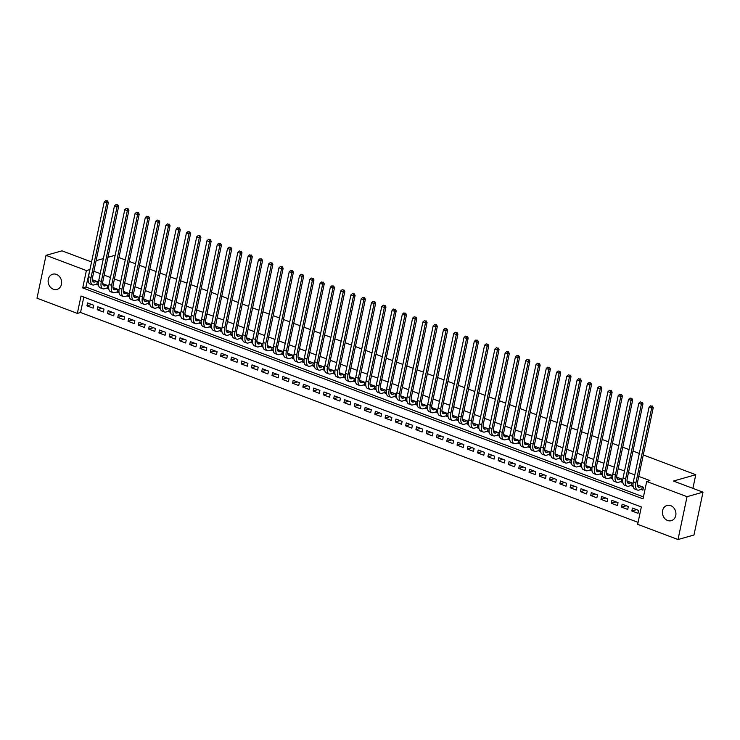 <?xml version="1.0" encoding="UTF-8"?>
<svg xmlns="http://www.w3.org/2000/svg" width="740" height="740" viewBox="0 0 740 740"><rect width="100%" height="100%" fill="white"/><g stroke="black" fill="none" stroke-linecap="round" stroke-linejoin="round"><path stroke-width="1.11" d="M56.444 274.392A7.899 6.66 74.2 0 1 61.633 282.153A7.899 6.66 74.2 0 1 57.035 289.405A7.899 6.66 74.2 0 1 53.317 289.22A7.899 6.66 74.2 0 1 48.128 281.459A7.899 6.66 74.2 0 1 52.725 274.207A7.899 6.66 74.2 0 1 56.444 274.392M670.727 505.661A7.899 6.66 74.2 0 1 675.925 513.421A7.899 6.66 74.2 0 1 671.319 520.673A7.899 6.66 74.2 0 1 667.61 520.488A7.899 6.66 74.2 0 1 662.411 512.727A7.899 6.66 74.2 0 1 667.018 505.476A7.899 6.66 74.2 0 1 670.727 505.661M643.282 454.952L695.776 474.71L673.446 481.037L703 492.165L693.972 535.011L678.016 539.534L637.667 524.336L641.33 506.965L81.011 296.019L77.349 313.39L37 298.202L46.028 255.346L86.386 270.544L82.723 287.916L643.032 498.862L646.695 481.49L687.044 496.679L678.016 539.534M83.796 297.064L80.54 312.483L638.074 522.385M80.54 312.483L77.349 313.39M98.494 282.06L92.426 279.776M108.771 285.927L102.712 283.651M119.057 289.803L112.989 287.518M129.333 293.669L123.275 291.394M139.62 297.536L133.552 295.26M149.896 301.411L143.838 299.136M160.173 305.278L154.114 303.002M170.459 309.154L164.4 306.869M180.736 313.02L174.677 310.745M191.022 316.896L184.954 314.611M201.299 320.762L195.24 318.487M211.585 324.638L205.517 322.353M221.861 328.505L215.803 326.229M232.147 332.371L226.079 330.096M242.424 336.247L236.365 333.971M252.71 340.113L246.642 337.838M262.987 343.989L256.928 341.704M273.273 347.856L267.205 345.58M283.55 351.731L277.491 349.447M293.826 355.598L287.768 353.322M304.112 359.474L298.044 357.189M314.389 363.34L308.33 361.065M324.675 367.207L318.607 364.931M334.952 371.082L328.893 368.807M345.238 374.949L339.17 372.673M355.514 378.825L349.456 376.54M365.8 382.691L359.733 380.416M376.077 386.567L370.019 384.282M386.363 390.433L380.295 388.158M396.64 394.309L390.581 392.024M406.917 398.175L400.858 395.9M417.203 402.042L411.144 399.767M427.48 405.918L421.421 403.642M437.766 409.784L431.697 407.509M448.042 413.66L441.983 411.375M458.328 417.526L452.26 415.251M468.605 421.402L462.546 419.118M478.891 425.269L472.823 422.993M489.168 429.144L483.109 426.86M499.454 433.011L493.386 430.736M509.73 436.878L503.672 434.602M520.007 440.753L513.949 438.478M530.293 444.62L524.235 442.344M540.57 448.496L534.511 446.211M550.856 452.362L544.788 450.087M561.133 456.238L555.074 453.953M571.419 460.104L565.351 457.829M581.696 463.98L575.637 461.695M591.982 467.846L585.913 465.571M602.258 471.713L596.199 469.438M612.544 475.589L606.476 473.313M622.821 479.455L616.762 477.18M633.098 483.331L627.039 481.046M636.567 509.629L631.831 510.979L638 513.301L638.611 510.406L632.441 508.084L631.831 510.979M626.29 505.762L621.554 507.104L627.714 509.425L628.325 506.53L622.155 504.208L621.554 507.104M616.004 501.896L611.268 503.237L617.438 505.559L618.048 502.663L611.878 500.342L611.268 503.237M605.727 498.02L600.991 499.361L607.152 501.683L607.762 498.788L601.601 496.466L600.991 499.361M595.441 494.154L590.705 495.495L596.875 497.816L597.485 494.921L591.316 492.599L590.705 495.495M585.164 490.278L580.428 491.619L586.598 493.941L587.209 491.046L581.039 488.724L580.428 491.619M574.878 486.411L570.142 487.752L576.312 490.074L576.923 487.179L570.753 484.857L570.142 487.752M564.601 482.536L559.865 483.877L566.035 486.199L566.646 483.303L560.476 480.982L559.865 483.877M554.316 478.669L549.58 480.01L555.749 482.332L556.36 479.437L550.19 477.115L549.58 480.01M544.039 474.793L539.303 476.144L545.473 478.466L546.083 475.57L539.913 473.249L539.303 476.144M533.762 470.927L529.017 472.268L535.187 474.59L535.797 471.695L529.627 469.373L529.017 472.268M523.476 467.06L518.74 468.401L524.91 470.723L525.52 467.828L519.351 465.506L518.74 468.401M513.199 463.185L508.454 464.526L514.624 466.848L515.234 463.952L509.065 461.631L508.454 464.526M502.913 459.318L498.177 460.659L504.347 462.981L504.957 460.086L498.788 457.764L498.177 460.659M492.637 455.442L487.901 456.784L494.061 459.105L494.671 456.21L488.511 453.888L487.901 456.784M482.351 451.576L477.615 452.917L483.784 455.239L484.395 452.344L478.225 450.022L477.615 452.917M472.074 447.7L467.338 449.041L473.507 451.363L474.118 448.468L467.948 446.146L467.338 449.041M461.788 443.834L457.052 445.175L463.221 447.496L463.832 444.601L457.662 442.279L457.052 445.175M451.511 439.958L446.775 441.308L452.945 443.63L453.555 440.735L447.386 438.413L446.775 441.308M441.225 436.091L436.489 437.433L442.659 439.754L443.269 436.859L437.1 434.537L436.489 437.433M430.948 432.225L426.212 433.566L432.382 435.888L432.993 432.993L426.823 430.671L426.212 433.566M420.671 428.349L415.926 429.69L422.096 432.012L422.707 429.117L416.537 426.795L415.926 429.69M410.386 424.483L405.65 425.824L411.819 428.146L412.43 425.25L406.26 422.929L405.65 425.824M400.109 420.607L395.364 421.948L401.533 424.27L402.144 421.375L395.974 419.053L395.364 421.948M389.823 416.74L385.087 418.082L391.257 420.403L391.867 417.508L385.697 415.186L385.087 418.082M379.546 412.865L374.81 414.206L380.971 416.528L381.581 413.632L375.421 411.311L374.81 414.206M369.26 408.998L364.524 410.339L370.694 412.661L371.304 409.766L365.135 407.444L364.524 410.339M358.983 405.122L354.247 406.473L360.417 408.795L361.018 405.899L354.858 403.578L354.247 406.473M348.697 401.256L343.961 402.597L350.131 404.919L350.742 402.024L344.572 399.702L343.961 402.597M338.421 397.389L333.685 398.731L339.854 401.052L340.465 398.157L334.295 395.835L333.685 398.731M328.135 393.514L323.399 394.855L329.568 397.177L330.179 394.281L324.009 391.96L323.399 394.855M317.858 389.647L313.122 390.988L319.292 393.31L319.902 390.415L313.732 388.093L313.122 390.988M307.581 385.771L302.836 387.113L309.006 389.434L309.616 386.539L303.446 384.217L302.836 387.113M297.295 381.905L292.559 383.246L298.729 385.568L299.339 382.673L293.17 380.351L292.559 383.246M287.018 378.029L282.273 379.37L288.443 381.692L289.053 378.797L282.884 376.475L282.273 379.37M276.732 374.163L271.996 375.504L278.166 377.825L278.776 374.93L272.607 372.608L271.996 375.504M266.456 370.287L261.719 371.637L267.88 373.959L268.49 371.064L262.33 368.742L261.719 371.637M256.17 366.42L251.434 367.762L257.603 370.083L258.214 367.188L252.044 364.866L251.434 367.762M245.893 362.554L241.157 363.895L247.327 366.217L247.928 363.322L241.767 361L241.157 363.895M235.607 358.678L230.871 360.019L237.041 362.341L237.651 359.446L231.481 357.124L230.871 360.019M225.33 354.812L220.594 356.153L226.764 358.475L227.374 355.579L221.204 353.257L220.594 356.153M215.044 350.936L210.308 352.277L216.478 354.599L217.088 351.704L210.919 349.382L210.308 352.277M204.767 347.069L200.031 348.411L206.201 350.732L206.812 347.837L200.642 345.515L200.031 348.411M194.481 343.193L189.745 344.535L195.915 346.857L196.526 343.961L190.356 341.639L189.745 344.535M184.204 339.327L179.469 340.668L185.638 342.99L186.249 340.095L180.079 337.773L179.469 340.668M173.928 335.451L169.183 336.802L175.352 339.124L175.963 336.228L169.793 333.907L169.183 336.802M163.642 331.585L158.906 332.926L165.076 335.248L165.686 332.353L159.516 330.031L158.906 332.926M153.365 327.718L148.629 329.06L154.79 331.381L155.4 328.486L149.24 326.164L148.629 329.06M143.079 323.843L138.343 325.184L144.513 327.506L145.123 324.61L138.954 322.289L138.343 325.184M132.802 319.976L128.066 321.317L134.236 323.639L134.837 320.744L128.677 318.422L128.066 321.317M122.516 316.1L117.78 317.442L123.95 319.763L124.561 316.868L118.391 314.546L117.78 317.442M112.24 312.234L107.504 313.575L113.673 315.897L114.284 313.002L108.114 310.68L107.504 313.575M101.954 308.358L97.218 309.699L103.387 312.021L103.998 309.126L97.828 306.804L97.218 309.699M93.721 305.259L87.551 302.938L86.941 305.833L93.111 308.154L93.721 305.259M646.695 481.49L649.887 480.584L638.759 476.394M634.8 474.904L628.482 472.527M624.523 471.038L618.205 468.661M614.237 467.162L607.919 464.785M603.96 463.296L597.643 460.918M593.684 459.429L587.357 457.043M583.398 455.553L577.08 453.176M573.121 451.687L566.794 449.3M562.835 447.811L556.517 445.434M552.558 443.945L546.231 441.558M542.272 440.069L535.954 437.692M531.995 436.202L525.668 433.825M521.709 432.327L515.391 429.949M511.433 428.46L505.115 426.083M501.147 424.594L494.829 422.207M490.87 420.718L484.552 418.341M480.593 416.851L474.266 414.465M470.307 412.976L463.989 410.598M460.03 409.109L453.703 406.723M449.744 405.233L443.427 402.856M439.468 401.367L433.141 398.99M429.182 397.491L422.864 395.114M418.905 393.625L412.578 391.247M408.619 389.758L402.301 387.371M398.342 385.882L392.024 383.505M388.056 382.016L381.738 379.629M377.779 378.14L371.462 375.763M367.493 374.274L361.175 371.887M357.216 370.398L350.899 368.021M346.94 366.531L340.613 364.154M336.654 362.656L330.336 360.278M326.377 358.789L320.05 356.412M316.091 354.923L309.773 352.536M305.814 351.047L299.487 348.67M295.528 347.18L289.211 344.794M285.252 343.305L278.925 340.927M274.966 339.438L268.648 337.052M264.689 335.562L258.371 333.185M254.403 331.696L248.085 329.318M244.126 327.82L237.808 325.443M233.849 323.954L227.522 321.576M223.563 320.087L217.246 317.7M213.287 316.211L206.96 313.834M203.001 312.345L196.683 309.958M192.724 308.469L186.397 306.092M182.438 304.603L176.12 302.216M172.161 300.727L165.834 298.35M161.875 296.86L155.557 294.483M151.598 292.985L145.281 290.607M141.312 289.118L134.995 286.741M131.036 285.252L124.718 282.865M120.759 281.376L114.432 278.999M110.473 277.509L104.155 275.123M100.196 273.634L93.869 271.256M89.91 269.767L85.914 287.009L643.449 496.91M641.081 489.454L642.884 490.139L643.486 487.244L637.325 484.922M633.033 484.219L632.598 486.263L630.804 485.588M622.747 480.352L622.322 482.397L620.518 481.712M612.47 476.477L612.035 478.521L610.241 477.846M602.184 472.61L601.759 474.654L599.955 473.979M591.908 468.735L591.473 470.779L589.678 470.104M581.621 464.868L581.196 466.912L579.392 466.237M571.345 460.992L570.91 463.036L569.115 462.361M561.059 457.126L560.633 459.17L558.83 458.495M550.782 453.25L550.347 455.304L548.553 454.619M540.505 449.384L540.071 451.428L538.267 450.753M530.219 445.517L529.794 447.561L527.99 446.877M519.942 441.641L519.508 443.686L517.713 443.01M509.657 437.775L509.231 439.819L507.427 439.144M499.38 433.899L498.945 435.943L497.151 435.268M489.094 430.033L488.668 432.077L486.865 431.401M478.817 426.157L478.382 428.201L476.588 427.526M468.531 422.29L468.106 424.335L466.302 423.659M458.254 418.414L457.82 420.468L456.025 419.784M447.968 414.548L447.543 416.592L445.739 415.917M437.692 410.682L437.257 412.726L435.462 412.041M427.415 406.806L426.98 408.85L425.176 408.175M417.129 402.939L416.694 404.983L414.9 404.308M406.852 399.064L406.417 401.108L404.623 400.433M396.566 395.197L396.141 397.241L394.337 396.566M386.289 391.321L385.855 393.365L384.06 392.69M376.003 387.455L375.578 389.499L373.774 388.824M365.726 383.579L365.292 385.632L363.497 384.948M355.44 379.713L355.015 381.757L353.211 381.082M345.164 375.846L344.729 377.89L342.935 377.206M334.878 371.97L334.452 374.014L332.649 373.339M324.601 368.104L324.166 370.148L322.372 369.473M314.324 364.228L313.889 366.272L312.086 365.597M304.038 360.361L303.604 362.406L301.809 361.731M293.762 356.486L293.327 358.53L291.532 357.855M283.476 352.619L283.05 354.664L281.246 353.988M273.199 348.743L272.764 350.797L270.97 350.113M262.913 344.877L262.487 346.921L260.683 346.246M252.636 341.011L252.201 343.055L250.407 342.37M242.35 337.135L241.925 339.179L240.121 338.504M232.073 333.268L231.638 335.312L229.844 334.637M221.787 329.393L221.362 331.437L219.558 330.762M211.511 325.526L211.076 327.57L209.281 326.895M201.234 321.65L200.799 323.695L198.995 323.019M190.948 317.784L190.513 319.828L188.719 319.153M180.671 313.908L180.236 315.962L178.442 315.277M170.385 310.042L169.96 312.086L168.156 311.411M160.108 306.175L159.674 308.219L157.879 307.535M149.822 302.299L149.397 304.344L147.593 303.668M139.546 298.433L139.111 300.477L137.316 299.802M129.26 294.557L128.834 296.601L127.03 295.926M118.983 290.69L118.548 292.735L116.754 292.06M108.697 286.815L108.271 288.859L106.468 288.184M98.42 282.948L97.985 284.993L96.191 284.317M107.901 257.326L113.868 255.633L114.996 256.058M118.955 257.548L125.273 259.925M129.232 261.414L135.559 263.801M139.518 265.29L145.835 267.667M149.794 269.157L156.121 271.543M160.081 273.032L166.398 275.41M170.357 276.899L176.675 279.276M180.643 280.775L186.961 283.152M190.92 284.641L197.238 287.018M201.197 288.517L207.524 290.894M211.483 292.383L217.801 294.761M221.76 296.25L228.087 298.636M232.046 300.125L238.363 302.503M242.322 303.992L248.649 306.379M252.608 307.868L258.926 310.245M262.885 311.734L269.212 314.111M273.171 315.61L279.489 317.987M283.448 319.476L289.766 321.854M293.734 323.352L300.052 325.73M304.011 327.219L310.328 329.596M314.296 331.085L320.614 333.472M324.573 334.961L330.891 337.338M334.85 338.828L341.177 341.214M345.136 342.703L351.454 345.081M355.413 346.57L361.74 348.947M365.699 350.446L372.017 352.823M375.976 354.312L382.303 356.689M386.262 358.188L392.579 360.565M396.538 362.054L402.865 364.432M406.824 365.921L413.142 368.307M417.101 369.796L423.419 372.174M427.387 373.663L433.705 376.05M437.664 377.539L443.982 379.916M447.94 381.405L454.268 383.782M458.227 385.281L464.544 387.658M468.503 389.148L474.83 391.525M478.789 393.023L485.107 395.401M489.066 396.89L495.393 399.267M499.352 400.756L505.67 403.143M509.629 404.632L515.956 407.009M519.915 408.499L526.232 410.885M530.192 412.374L536.509 414.752M540.477 416.241L546.795 418.618M550.754 420.117L557.072 422.494M561.031 423.983L567.358 426.36M571.317 427.859L577.635 430.236M581.594 431.725L587.921 434.103M591.88 435.592L598.198 437.978M602.157 439.468L608.484 441.845M612.442 443.334L618.76 445.721M622.719 447.21L629.046 449.587M633.005 451.076L639.323 453.454M692.899 488.363L695.776 474.71M703 492.165L687.044 496.679M91.557 261.951L61.984 250.832L46.028 255.346M96.108 260.665L103.359 258.611M89.577 269.637L86.386 270.544M85.914 287.009L82.723 287.916M91.677 304.492L86.941 305.833M639.12 485.597L637.556 486.041M641.691 486.559L639.49 487.188A6.17 2.812 -69.4 0 1 638.537 487.17A6.17 2.812 -69.4 0 1 637.519 482.295L653.244 407.657L651.653 408.11L635.928 482.748A9.259 4.218 110.6 0 0 637.445 490.056A9.259 4.218 110.6 0 0 638.879 490.084L641.719 489.279L642.246 486.772M643.069 489.242L641.719 489.279M651.681 406.177L650.654 405.788L651.681 406.177L651.653 408.11L649.082 407.139L633.357 481.786A9.259 4.218 110.6 0 0 634.874 489.094L637.445 490.056M649.082 407.139L650.654 405.788M652.319 406.001L653.244 407.657M628.843 481.721L627.279 482.166M631.414 482.693L629.213 483.312A6.17 2.812 -69.4 0 1 628.251 483.303A6.17 2.812 -69.4 0 1 627.243 478.429L642.968 403.79L641.377 404.243L625.642 478.882A9.259 4.218 110.6 0 0 627.168 486.189A9.259 4.218 110.6 0 0 628.602 486.208L631.442 485.403L631.969 482.905M632.783 485.375L631.442 485.403M641.395 402.31L640.368 401.922L641.395 402.31L641.377 404.243L638.805 403.272L623.071 477.911A9.259 4.218 110.6 0 0 624.597 485.218L627.168 486.189M638.805 403.272L640.368 401.922M642.033 402.125L642.968 403.79M618.557 477.855L616.994 478.299M621.128 478.817L618.927 479.446A6.17 2.812 -69.4 0 1 617.974 479.428A6.17 2.812 -69.4 0 1 616.957 474.562L632.691 399.914L631.091 400.368L615.365 475.006A9.259 4.218 110.6 0 0 616.883 482.323A9.259 4.218 110.6 0 0 618.316 482.341L621.165 481.537L621.692 479.03M622.507 481.5L621.165 481.537M631.118 398.435L630.091 398.055L631.118 398.435L631.091 400.368L628.519 399.406L612.794 474.044A9.259 4.218 110.6 0 0 614.32 481.352L616.883 482.323M628.519 399.406L630.091 398.055M631.757 398.259L632.691 399.914M608.28 473.979L606.717 474.423M610.851 474.951L608.65 475.57A6.17 2.812 -69.4 0 1 607.688 475.561A6.17 2.812 -69.4 0 1 606.68 470.686L622.405 396.048L620.814 396.501L605.08 471.139A9.259 4.218 110.6 0 0 606.606 478.447A9.259 4.218 110.6 0 0 608.04 478.466L610.879 477.661L611.407 475.163M612.221 477.633L610.879 477.661M620.832 394.568L619.805 394.18L620.832 394.568L620.814 396.501L618.242 395.53L602.508 470.168A9.259 4.218 110.6 0 0 604.034 477.476L606.606 478.447M618.242 395.53L619.805 394.18M621.471 394.383L622.405 396.048M597.994 470.113L596.431 470.557M600.566 471.084L598.364 471.704A6.17 2.812 -69.4 0 1 597.411 471.685A6.17 2.812 -69.4 0 1 596.394 466.82L612.128 392.172L610.528 392.625L594.803 467.264A9.259 4.218 110.6 0 0 596.32 474.58A9.259 4.218 110.6 0 0 597.754 474.599L600.602 473.794L601.13 471.288M601.944 473.766L600.602 473.794M610.555 390.692L609.529 390.313L610.555 390.692L610.528 392.625L607.956 391.664L592.231 466.302A9.259 4.218 110.6 0 0 593.758 473.609L596.32 474.58M607.956 391.664L609.529 390.313M611.194 390.517L612.128 392.172M587.717 466.246L586.154 466.681M590.289 467.208L588.087 467.837A6.17 2.812 -69.4 0 1 587.135 467.819A6.17 2.812 -69.4 0 1 586.117 462.944L601.842 388.306L600.251 388.759L584.517 463.397A9.259 4.218 110.6 0 0 586.043 470.705A9.259 4.218 110.6 0 0 587.477 470.733L590.317 469.918L590.844 467.421M591.667 469.891L590.317 469.918M600.27 386.826L599.243 386.437L600.27 386.826L600.251 388.759L597.679 387.788L581.945 462.426A9.259 4.218 110.6 0 0 583.471 469.743L586.043 470.705M597.679 387.788L599.243 386.437M600.908 386.65L601.842 388.306M577.431 462.371L575.868 462.815M580.003 463.342L577.801 463.962A6.17 2.812 -69.4 0 1 576.849 463.952A6.17 2.812 -69.4 0 1 575.831 459.078L591.565 384.439L589.965 384.883L574.24 459.531A9.259 4.218 110.6 0 0 575.766 466.838A9.259 4.218 110.6 0 0 577.191 466.857L580.04 466.052L580.567 463.545M581.381 466.024L580.04 466.052M589.993 382.959L588.966 382.571L589.993 382.959L589.965 384.883L587.394 383.921L571.668 458.56A9.259 4.218 110.6 0 0 573.195 465.867L575.766 466.838M587.394 383.921L588.966 382.571M590.631 382.774L591.565 384.439M567.154 458.504L565.591 458.948M569.726 459.466L567.524 460.095A6.17 2.812 -69.4 0 1 566.572 460.077A6.17 2.812 -69.4 0 1 565.554 455.202L581.279 380.564L579.688 381.017L563.954 455.655A9.259 4.218 110.6 0 0 565.48 462.963A9.259 4.218 110.6 0 0 566.914 462.99L569.754 462.186L570.281 459.679M571.104 462.149L569.754 462.186M579.707 379.084L578.68 378.695L579.707 379.084L579.688 381.017L577.117 380.046L561.392 454.693A9.259 4.218 110.6 0 0 562.909 462L565.48 462.963M577.117 380.046L578.68 378.695M580.345 378.908L581.279 380.564M556.869 454.628L555.305 455.072M559.44 455.6L557.239 456.219A6.17 2.812 -69.4 0 1 556.286 456.21A6.17 2.812 -69.4 0 1 555.268 451.335L571.002 376.697L569.402 377.15L553.677 451.789A9.259 4.218 110.6 0 0 555.204 459.096A9.259 4.218 110.6 0 0 556.628 459.115L559.477 458.31L560.004 455.812M560.818 458.282L559.477 458.31M569.43 375.217L568.403 374.829L569.43 375.217L569.402 377.15L566.831 376.179L551.106 450.817A9.259 4.218 110.6 0 0 552.632 458.125L555.204 459.096M566.831 376.179L568.403 374.829M570.068 375.032L571.002 376.697M546.592 450.762L545.029 451.206M549.163 451.724L546.962 452.353A6.17 2.812 -69.4 0 1 546.009 452.334A6.17 2.812 -69.4 0 1 544.991 447.46L560.716 372.821L559.126 373.275L543.391 447.913A9.259 4.218 110.6 0 0 544.918 455.22A9.259 4.218 110.6 0 0 546.351 455.248L549.191 454.443L549.718 451.937M550.541 454.406L549.191 454.443M559.153 371.341L558.117 370.953L559.153 371.341L559.126 373.275L556.554 372.303L540.829 446.951A9.259 4.218 110.6 0 0 542.346 454.258L544.918 455.22M556.554 372.303L558.117 370.953M559.791 371.166L560.716 372.821M536.315 446.886L534.743 447.33M538.877 447.857L536.676 448.477A6.17 2.812 -69.4 0 1 535.723 448.468A6.17 2.812 -69.4 0 1 534.706 443.593L550.44 368.955L548.84 369.408L533.115 444.046A9.259 4.218 110.6 0 0 534.641 451.354A9.259 4.218 110.6 0 0 536.065 451.372L538.914 450.568L539.442 448.07M540.255 450.54L538.914 450.568M548.867 367.475L547.841 367.086L548.867 367.475L548.84 369.408L546.277 368.437L530.543 443.075A9.259 4.218 110.6 0 0 532.069 450.382L534.641 451.354M546.277 368.437L547.841 367.086M549.505 367.29L550.44 368.955M526.029 443.019L524.466 443.464M528.601 443.982L526.399 444.611A6.17 2.812 -69.4 0 1 525.446 444.592A6.17 2.812 -69.4 0 1 524.429 439.727L540.154 365.079L538.563 365.532L522.838 440.171A9.259 4.218 110.6 0 0 524.355 447.487A9.259 4.218 110.6 0 0 525.788 447.506L528.628 446.701L529.155 444.194M529.979 446.664L528.628 446.701M538.591 363.599L537.564 363.22L538.591 363.599L538.563 365.532L535.991 364.57L520.266 439.209A9.259 4.218 110.6 0 0 521.783 446.516L524.355 447.487M535.991 364.57L537.564 363.22M539.229 363.423L540.154 365.079M515.752 439.144L514.18 439.588M518.324 440.115L516.122 440.735A6.17 2.812 -69.4 0 1 515.16 440.726A6.17 2.812 -69.4 0 1 514.152 435.851L529.877 361.213L528.286 361.666L512.552 436.304A9.259 4.218 110.6 0 0 514.078 443.611A9.259 4.218 110.6 0 0 515.512 443.63L518.351 442.825L518.879 440.328M519.693 442.798L518.351 442.825M528.304 359.733L527.278 359.344L528.304 359.733L528.286 361.666L525.715 360.695L509.98 435.333A9.259 4.218 110.6 0 0 511.507 442.64L514.078 443.611M525.715 360.695L527.278 359.344M528.943 359.548L529.877 361.213M505.466 435.277L503.903 435.721M508.038 436.249L505.836 436.868A6.17 2.812 -69.4 0 1 504.884 436.85A6.17 2.812 -69.4 0 1 503.866 431.984L519.6 357.337L518 357.79L502.275 432.428A9.259 4.218 110.6 0 0 503.792 439.745A9.259 4.218 110.6 0 0 505.226 439.764L508.066 438.959L508.602 436.452M509.416 438.931L508.066 438.959M518.028 355.857L517.001 355.478L518.028 355.857L518 357.79L515.429 356.828L499.704 431.466A9.259 4.218 110.6 0 0 501.221 438.774L503.792 439.745M515.429 356.828L517.001 355.478M518.666 355.681L519.6 357.337M495.19 431.411L493.626 431.846M497.761 432.373L495.56 433.002A6.17 2.812 -69.4 0 1 494.598 432.983A6.17 2.812 -69.4 0 1 493.589 428.108L509.314 353.47L507.723 353.924L491.989 428.562A9.259 4.218 110.6 0 0 493.515 435.869A9.259 4.218 110.6 0 0 494.949 435.897L497.789 435.083L498.316 432.586M499.13 435.055L497.789 435.083M507.742 351.99L506.715 351.602L507.742 351.99L507.723 353.924L505.152 352.952L489.418 427.591A9.259 4.218 110.6 0 0 490.944 434.907L493.515 435.869M505.152 352.952L506.715 351.602M508.38 351.815L509.314 353.47M484.904 427.535L483.34 427.979M487.475 428.506L485.274 429.126A6.17 2.812 -69.4 0 1 484.321 429.117A6.17 2.812 -69.4 0 1 483.303 424.242L499.038 349.604L497.437 350.048L481.712 424.695A9.259 4.218 110.6 0 0 483.229 432.003A9.259 4.218 110.6 0 0 484.663 432.021L487.512 431.217L488.039 428.71M488.853 431.189L487.512 431.217M497.465 348.124L496.438 347.735L497.465 348.124L497.437 350.048L494.866 349.086L479.141 423.724A9.259 4.218 110.6 0 0 480.667 431.032L483.229 432.003M494.866 349.086L496.438 347.735M498.103 347.939L499.038 349.604M474.627 423.668L473.064 424.113M477.198 424.631L474.997 425.26A6.17 2.812 -69.4 0 1 474.044 425.241A6.17 2.812 -69.4 0 1 473.026 420.366L488.752 345.728L487.161 346.181L471.426 420.82A9.259 4.218 110.6 0 0 472.953 428.127A9.259 4.218 110.6 0 0 474.386 428.155L477.226 427.35L477.753 424.843M478.577 427.313L477.226 427.35M487.179 344.248L486.152 343.86L487.179 344.248L487.161 346.181L484.589 345.21L468.855 419.858A9.259 4.218 110.6 0 0 470.381 427.165L472.953 428.127M484.589 345.21L486.152 343.86M487.817 344.072L488.752 345.728M464.341 419.793L462.778 420.237M466.912 420.764L464.711 421.384A6.17 2.812 -69.4 0 1 463.758 421.375A6.17 2.812 -69.4 0 1 462.74 416.5L478.475 341.861L476.875 342.315L461.15 416.953A9.259 4.218 110.6 0 0 462.676 424.261A9.259 4.218 110.6 0 0 464.1 424.279L466.949 423.474L467.477 420.977M468.291 423.447L466.949 423.474M476.902 340.382L475.876 339.993L476.902 340.382L476.875 342.315L474.303 341.344L458.578 415.982A9.259 4.218 110.6 0 0 460.104 423.289L462.676 424.261M474.303 341.344L475.876 339.993M477.541 340.197L478.475 341.861M454.064 415.926L452.501 416.37M456.636 416.888L454.434 417.517A6.17 2.812 -69.4 0 1 453.481 417.499A6.17 2.812 -69.4 0 1 452.464 412.624L468.189 337.986L466.598 338.439L450.864 413.077A9.259 4.218 110.6 0 0 452.39 420.385A9.259 4.218 110.6 0 0 453.824 420.413L456.663 419.608L457.19 417.101M458.014 419.571L456.663 419.608M466.616 336.506L465.589 336.117L466.616 336.506L466.598 338.439L464.026 337.468L448.292 412.115A9.259 4.218 110.6 0 0 449.818 419.423L452.39 420.385M464.026 337.468L465.589 336.117M467.255 336.33L468.189 337.986M443.778 412.05L442.215 412.495M446.35 413.022L444.148 413.642A6.17 2.812 -69.4 0 1 443.195 413.632A6.17 2.812 -69.4 0 1 442.178 408.757L457.912 334.119L456.312 334.572L440.587 409.211A9.259 4.218 110.6 0 0 442.113 416.518A9.259 4.218 110.6 0 0 443.538 416.537L446.387 415.732L446.914 413.235M447.728 415.704L446.387 415.732M456.339 332.639L455.313 332.251L456.339 332.639L456.312 334.572L453.74 333.601L438.015 408.24A9.259 4.218 110.6 0 0 439.542 415.547L442.113 416.518M453.74 333.601L455.313 332.251M456.978 332.454L457.912 334.119M433.501 408.184L431.938 408.628M436.073 409.146L433.871 409.775A6.17 2.812 -69.4 0 1 432.918 409.757A6.17 2.812 -69.4 0 1 431.901 404.891L447.626 330.243L446.035 330.697L430.301 405.335A9.259 4.218 110.6 0 0 431.827 412.652A9.259 4.218 110.6 0 0 433.261 412.67L436.101 411.865L436.628 409.359M437.451 411.829L436.101 411.865M446.063 328.764L445.027 328.384L446.063 328.764L446.035 330.697L443.464 329.735L427.739 404.373A9.259 4.218 110.6 0 0 429.256 411.68L431.827 412.652M443.464 329.735L445.027 328.384M446.701 328.588L447.626 330.243M423.225 404.308L421.652 404.752M425.787 405.279L423.585 405.899A6.17 2.812 -69.4 0 1 422.632 405.89A6.17 2.812 -69.4 0 1 421.615 401.015L437.349 326.377L435.749 326.83L420.024 401.469A9.259 4.218 110.6 0 0 421.55 408.776A9.259 4.218 110.6 0 0 422.975 408.795L425.824 407.99L426.351 405.492M427.165 407.962L425.824 407.99M435.777 324.897L434.75 324.509L435.777 324.897L435.749 326.83L433.187 325.859L417.453 400.497A9.259 4.218 110.6 0 0 418.979 407.805L421.55 408.776M433.187 325.859L434.75 324.509M436.415 324.712L437.349 326.377M412.939 400.442L411.375 400.886M415.51 401.413L413.309 402.033A6.17 2.812 -69.4 0 1 412.356 402.014A6.17 2.812 -69.4 0 1 411.338 397.149L427.063 322.501L425.472 322.954L409.747 397.593A9.259 4.218 110.6 0 0 411.264 404.91A9.259 4.218 110.6 0 0 412.698 404.928L415.538 404.123L416.065 401.617M416.888 404.096L415.538 404.123M425.5 321.021L424.473 320.642L425.5 321.021L425.472 322.954L422.901 321.993L407.176 396.631A9.259 4.218 110.6 0 0 408.693 403.938L411.264 404.91M422.901 321.993L424.473 320.642M426.138 320.846L427.063 322.501M402.662 396.575L401.089 397.01M405.224 397.537L403.032 398.166A6.17 2.812 -69.4 0 1 402.07 398.148A6.17 2.812 -69.4 0 1 401.062 393.273L416.786 318.635L415.196 319.088L399.461 393.726A9.259 4.218 110.6 0 0 400.988 401.034A9.259 4.218 110.6 0 0 402.421 401.062L405.261 400.248L405.788 397.75M406.602 400.22L405.261 400.248M415.214 317.155L414.187 316.766L415.214 317.155L415.196 319.088L412.624 318.117L396.89 392.755A9.259 4.218 110.6 0 0 398.416 400.072L400.988 401.034M412.624 318.117L414.187 316.766M415.852 316.979L416.786 318.635M392.376 392.7L390.812 393.144M394.947 393.671L392.746 394.291A6.17 2.812 -69.4 0 1 391.793 394.281A6.17 2.812 -69.4 0 1 390.776 389.407L406.51 314.768L404.91 315.212L389.185 389.86A9.259 4.218 110.6 0 0 390.702 397.167A9.259 4.218 110.6 0 0 392.135 397.186L394.975 396.381L395.512 393.874M396.325 396.353L394.975 396.381M404.937 313.288L403.911 312.9L404.937 313.288L404.91 315.212L402.338 314.25L386.613 388.889A9.259 4.218 110.6 0 0 388.13 396.196L390.702 397.167M402.338 314.25L403.911 312.9M405.575 313.103L406.51 314.768M382.099 388.833L380.536 389.277M384.671 389.795L382.469 390.424A6.17 2.812 -69.4 0 1 381.507 390.406A6.17 2.812 -69.4 0 1 380.499 385.531L396.224 310.893L394.633 311.346L378.899 385.984A9.259 4.218 110.6 0 0 380.425 393.292A9.259 4.218 110.6 0 0 381.858 393.319L384.698 392.514L385.226 390.008M386.039 392.478L384.698 392.514M394.651 309.413L393.625 309.024L394.651 309.413L394.633 311.346L392.061 310.375L376.327 385.022A9.259 4.218 110.6 0 0 377.853 392.329L380.425 393.292M392.061 310.375L393.625 309.024M395.289 309.237L396.224 310.893M371.813 384.957L370.25 385.401M374.385 385.929L372.183 386.548A6.17 2.812 -69.4 0 1 371.23 386.539A6.17 2.812 -69.4 0 1 370.213 381.664L385.947 307.026L384.347 307.479L368.622 382.118A9.259 4.218 110.6 0 0 370.139 389.425A9.259 4.218 110.6 0 0 371.572 389.444L374.421 388.639L374.949 386.141M375.763 388.611L374.421 388.639M384.375 305.546L383.348 305.157L384.375 305.546L384.347 307.479L381.775 306.508L366.05 381.146A9.259 4.218 110.6 0 0 367.577 388.454L370.139 389.425M381.775 306.508L383.348 305.157M385.013 305.361L385.947 307.026M361.536 381.091L359.973 381.535M364.108 382.053L361.906 382.682A6.17 2.812 -69.4 0 1 360.954 382.663A6.17 2.812 -69.4 0 1 359.936 377.789L375.661 303.15L374.07 303.604L358.336 378.242A9.259 4.218 110.6 0 0 359.862 385.549A9.259 4.218 110.6 0 0 361.296 385.577L364.136 384.772L364.663 382.266M365.477 384.735L364.136 384.772M374.089 301.67L373.062 301.282L374.089 301.67L374.07 303.604L371.499 302.632L355.764 377.28A9.259 4.218 110.6 0 0 357.291 384.587L359.862 385.549M371.499 302.632L373.062 301.282M374.727 301.495L375.661 303.15M351.25 377.215L349.687 377.659M353.822 378.186L351.62 378.806A6.17 2.812 -69.4 0 1 350.668 378.797A6.17 2.812 -69.4 0 1 349.65 373.922L365.384 299.284L363.784 299.737L348.059 374.375A9.259 4.218 110.6 0 0 349.585 381.683A9.259 4.218 110.6 0 0 351.01 381.701L353.859 380.897L354.386 378.399M355.2 380.869L353.859 380.897M363.812 297.804L362.785 297.415L363.812 297.804L363.784 299.737L361.213 298.766L345.488 373.404A9.259 4.218 110.6 0 0 347.014 380.712L349.585 381.683M361.213 298.766L362.785 297.415M364.45 297.619L365.384 299.284M340.974 373.349L339.41 373.793M343.545 374.311L341.344 374.94A6.17 2.812 -69.4 0 1 340.391 374.921A6.17 2.812 -69.4 0 1 339.373 370.055L355.098 295.408L353.507 295.861L337.773 370.5A9.259 4.218 110.6 0 0 339.299 377.816A9.259 4.218 110.6 0 0 340.733 377.835L343.573 377.03L344.1 374.523M344.923 376.993L343.573 377.03M353.526 293.928L352.499 293.549L353.526 293.928L353.507 295.861L350.936 294.899L335.202 369.538A9.259 4.218 110.6 0 0 336.728 376.845L339.299 377.816M350.936 294.899L352.499 293.549M354.164 293.752L355.098 295.408M330.688 369.473L329.124 369.917M333.259 370.444L331.058 371.064A6.17 2.812 -69.4 0 1 330.105 371.055A6.17 2.812 -69.4 0 1 329.087 366.18L344.822 291.542L343.221 291.995L327.496 366.633A9.259 4.218 110.6 0 0 329.022 373.94A9.259 4.218 110.6 0 0 330.447 373.959L333.296 373.154L333.823 370.657M334.637 373.127L333.296 373.154M343.249 290.062L342.222 289.673L343.249 290.062L343.221 291.995L340.65 291.024L324.925 365.662A9.259 4.218 110.6 0 0 326.451 372.969L329.022 373.94M340.65 291.024L342.222 289.673M343.887 289.877L344.822 291.542M320.411 365.606L318.848 366.05M322.982 366.578L320.781 367.197A6.17 2.812 -69.4 0 1 319.828 367.179A6.17 2.812 -69.4 0 1 318.811 362.313L334.536 287.666L332.945 288.119L317.21 362.757A9.259 4.218 110.6 0 0 318.736 370.074A9.259 4.218 110.6 0 0 320.17 370.093L323.01 369.288L323.537 366.781M324.361 369.26L323.01 369.288M332.972 286.186L331.936 285.807L332.972 286.186L332.945 288.119L330.373 287.157L314.648 361.795A9.259 4.218 110.6 0 0 316.165 369.103L318.736 370.074M330.373 287.157L331.936 285.807M333.611 286.01L334.536 287.666M310.134 361.74L308.562 362.175M312.696 362.702L310.495 363.331A6.17 2.812 -69.4 0 1 309.542 363.312A6.17 2.812 -69.4 0 1 308.525 358.438L324.259 283.799L322.659 284.252L306.933 358.891A9.259 4.218 110.6 0 0 308.46 366.198A9.259 4.218 110.6 0 0 309.884 366.226L312.733 365.412L313.261 362.914M314.075 365.384L312.733 365.412M322.686 282.319L321.66 281.931L322.686 282.319L322.659 284.252L320.096 283.281L304.362 357.92A9.259 4.218 110.6 0 0 305.888 365.236L308.46 366.198M320.096 283.281L321.66 281.931M323.325 282.144L324.259 283.799M299.848 357.864L298.285 358.308M302.42 358.835L300.218 359.455A6.17 2.812 -69.4 0 1 299.265 359.446A6.17 2.812 -69.4 0 1 298.248 354.571L313.973 279.933L312.382 280.377L296.657 355.024A9.259 4.218 110.6 0 0 298.174 362.332A9.259 4.218 110.6 0 0 299.608 362.35L302.447 361.546L302.975 359.039M303.798 361.518L302.447 361.546M312.41 278.453L311.374 278.064L312.41 278.453L312.382 280.377L309.81 279.415L294.085 354.053A9.259 4.218 110.6 0 0 295.602 361.361L298.174 362.332M309.81 279.415L311.374 278.064M313.048 278.268L313.973 279.933M289.571 353.998L287.999 354.442M292.134 354.96L289.932 355.589A6.17 2.812 -69.4 0 1 288.979 355.57A6.17 2.812 -69.4 0 1 287.971 350.695L303.696 276.057L302.105 276.51L286.371 351.149A9.259 4.218 110.6 0 0 287.897 358.456A9.259 4.218 110.6 0 0 289.331 358.484L292.171 357.679L292.698 355.172M293.512 357.642L292.171 357.679M302.124 274.577L301.097 274.189L302.124 274.577L302.105 276.51L299.534 275.539L283.799 350.187A9.259 4.218 110.6 0 0 285.325 357.494L287.897 358.456M299.534 275.539L301.097 274.189M302.762 274.401L303.696 276.057M279.285 350.122L277.722 350.566M281.857 351.093L279.655 351.713A6.17 2.812 -69.4 0 1 278.703 351.704A6.17 2.812 -69.4 0 1 277.685 346.829L293.41 272.19L291.819 272.644L276.094 347.282A9.259 4.218 110.6 0 0 277.611 354.589A9.259 4.218 110.6 0 0 279.045 354.608L281.885 353.803L282.412 351.306M283.235 353.776L281.885 353.803M291.847 270.711L290.82 270.322L291.847 270.711L291.819 272.644L289.248 271.673L273.522 346.311A9.259 4.218 110.6 0 0 275.039 353.618L277.611 354.589M289.248 271.673L290.82 270.322M292.485 270.526L293.41 272.19M269.009 346.255L267.445 346.699M271.58 347.217L269.379 347.846A6.17 2.812 -69.4 0 1 268.417 347.828A6.17 2.812 -69.4 0 1 267.408 342.953L283.133 268.315L281.542 268.768L265.808 343.406A9.259 4.218 110.6 0 0 267.334 350.714A9.259 4.218 110.6 0 0 268.768 350.742L271.608 349.937L272.135 347.43M272.949 349.9L271.608 349.937M281.561 266.835L280.534 266.446L281.561 266.835L281.542 268.768L278.971 267.797L263.236 342.444A9.259 4.218 110.6 0 0 264.763 349.752L267.334 350.714M278.971 267.797L280.534 266.446M282.199 266.659L283.133 268.315M258.723 342.38L257.159 342.824M261.294 343.351L259.093 343.971A6.17 2.812 -69.4 0 1 258.14 343.961A6.17 2.812 -69.4 0 1 257.122 339.087L272.857 264.448L271.256 264.901L255.531 339.54A9.259 4.218 110.6 0 0 257.048 346.847A9.259 4.218 110.6 0 0 258.482 346.866L261.331 346.061L261.858 343.564M262.672 346.033L261.331 346.061M271.284 262.968L270.257 262.58L271.284 262.968L271.256 264.901L268.685 263.93L252.96 338.568A9.259 4.218 110.6 0 0 254.486 345.876L257.048 346.847M268.685 263.93L270.257 262.58M271.922 262.783L272.857 264.448M248.446 338.513L246.882 338.957M251.017 339.475L248.816 340.104A6.17 2.812 -69.4 0 1 247.854 340.086A6.17 2.812 -69.4 0 1 246.846 335.22L262.571 260.572L260.979 261.026L245.245 335.664A9.259 4.218 110.6 0 0 246.771 342.981A9.259 4.218 110.6 0 0 248.205 342.999L251.045 342.195L251.572 339.688M252.386 342.157L251.045 342.195M260.998 259.093L259.971 258.713L260.998 259.093L260.979 261.026L258.408 260.064L242.674 334.702A9.259 4.218 110.6 0 0 244.2 342.01L246.771 342.981M258.408 260.064L259.971 258.713M261.636 258.917L262.571 260.572M238.16 334.637L236.597 335.081M240.731 335.608L238.53 336.228A6.17 2.812 -69.4 0 1 237.577 336.219A6.17 2.812 -69.4 0 1 236.56 331.344L252.294 256.706L250.694 257.159L234.969 331.798A9.259 4.218 110.6 0 0 236.486 339.105A9.259 4.218 110.6 0 0 237.919 339.124L240.768 338.319L241.296 335.821M242.11 338.291L240.768 338.319M250.721 255.226L249.695 254.838L250.721 255.226L250.694 257.159L248.122 256.188L232.397 330.826A9.259 4.218 110.6 0 0 233.923 338.134L236.486 339.105M248.122 256.188L249.695 254.838M251.36 255.041L252.294 256.706M227.883 330.771L226.32 331.215M230.454 331.742L228.253 332.362A6.17 2.812 -69.4 0 1 227.3 332.343A6.17 2.812 -69.4 0 1 226.283 327.478L242.008 252.83L240.417 253.284L224.683 327.922A9.259 4.218 110.6 0 0 226.209 335.239A9.259 4.218 110.6 0 0 227.643 335.257L230.482 334.452L231.01 331.946M231.833 334.425L230.482 334.452M240.435 251.35L239.409 250.971L240.435 251.35L240.417 253.284L237.845 252.321L222.111 326.96A9.259 4.218 110.6 0 0 223.637 334.267L226.209 335.239M237.845 252.321L239.409 250.971M241.074 251.175L242.008 252.83M217.597 326.904L216.034 327.339M220.169 327.866L217.967 328.495A6.17 2.812 -69.4 0 1 217.014 328.477A6.17 2.812 -69.4 0 1 215.997 323.602L231.731 248.964L230.131 249.417L214.406 324.055A9.259 4.218 110.6 0 0 215.932 331.363A9.259 4.218 110.6 0 0 217.357 331.391L220.206 330.577L220.733 328.079M221.547 330.549L220.206 330.577M230.159 247.484L229.132 247.095L230.159 247.484L230.131 249.417L227.559 248.446L211.834 323.084A9.259 4.218 110.6 0 0 213.361 330.401L215.932 331.363M227.559 248.446L229.132 247.095M230.797 247.308L231.731 248.964M207.32 323.029L205.757 323.473M209.892 324L207.69 324.62A6.17 2.812 -69.4 0 1 206.738 324.61A6.17 2.812 -69.4 0 1 205.72 319.736L221.445 245.097L219.854 245.541L204.12 320.189A9.259 4.218 110.6 0 0 205.646 327.496A9.259 4.218 110.6 0 0 207.08 327.515L209.919 326.71L210.447 324.203M211.27 326.682L209.919 326.71M219.882 243.617L218.846 243.229L219.882 243.617L219.854 245.541L217.283 244.579L201.558 319.218A9.259 4.218 110.6 0 0 203.075 326.525L205.646 327.496M217.283 244.579L218.846 243.229M220.52 243.432L221.445 245.097M197.044 319.162L195.471 319.606M199.606 320.124L197.404 320.753A6.17 2.812 -69.4 0 1 196.452 320.735A6.17 2.812 -69.4 0 1 195.434 315.86L211.168 241.221L209.568 241.675L193.843 316.313A9.259 4.218 110.6 0 0 195.369 323.621A9.259 4.218 110.6 0 0 196.794 323.648L199.643 322.844L200.17 320.337M200.984 322.807L199.643 322.844M209.596 239.742L208.569 239.353L209.596 239.742L209.568 241.675L207.006 240.704L191.272 315.351A9.259 4.218 110.6 0 0 192.798 322.659L195.369 323.621M207.006 240.704L208.569 239.353M210.234 239.566L211.168 241.221M186.758 315.286L185.194 315.73M189.329 316.257L187.128 316.877A6.17 2.812 -69.4 0 1 186.175 316.868A6.17 2.812 -69.4 0 1 185.157 311.993L200.882 237.355L199.291 237.808L183.557 312.447A9.259 4.218 110.6 0 0 185.083 319.754A9.259 4.218 110.6 0 0 186.517 319.772L189.357 318.968L189.884 316.47M190.707 318.94L189.357 318.968M199.319 235.875L198.283 235.487L199.319 235.875L199.291 237.808L196.72 236.837L180.995 311.475A9.259 4.218 110.6 0 0 182.512 318.783L185.083 319.754M196.72 236.837L198.283 235.487M199.957 235.69L200.882 237.355M176.481 311.42L174.908 311.864M179.043 312.382L176.842 313.011A6.17 2.812 -69.4 0 1 175.889 312.992A6.17 2.812 -69.4 0 1 174.871 308.118L190.606 233.479L189.005 233.933L173.28 308.571A9.259 4.218 110.6 0 0 174.806 315.878A9.259 4.218 110.6 0 0 176.24 315.906L179.08 315.101L179.607 312.595M180.421 315.064L179.08 315.101M189.033 231.999L188.006 231.611L189.033 231.999L189.005 233.933L186.443 232.961L170.709 307.609A9.259 4.218 110.6 0 0 172.235 314.916L174.806 315.878M186.443 232.961L188.006 231.611M189.671 231.824L190.606 233.479M166.195 307.544L164.631 307.988M168.766 308.515L166.565 309.135A6.17 2.812 -69.4 0 1 165.612 309.126A6.17 2.812 -69.4 0 1 164.595 304.251L180.32 229.613L178.728 230.066L163.004 304.704A9.259 4.218 110.6 0 0 164.521 312.012A9.259 4.218 110.6 0 0 165.954 312.03L168.794 311.226L169.321 308.728M170.144 311.198L168.794 311.226M178.756 228.133L177.73 227.744L178.756 228.133L178.728 230.066L176.157 229.095L160.432 303.733A9.259 4.218 110.6 0 0 161.949 311.041L164.521 312.012M176.157 229.095L177.73 227.744M179.394 227.948L180.32 229.613M155.918 303.678L154.355 304.121M158.49 304.639L156.288 305.269A6.17 2.812 -69.4 0 1 155.326 305.25A6.17 2.812 -69.4 0 1 154.318 300.385L170.043 225.737L168.452 226.19L152.718 300.829A9.259 4.218 110.6 0 0 154.244 308.145A9.259 4.218 110.6 0 0 155.678 308.164L158.517 307.359L159.044 304.852M159.858 307.322L158.517 307.359M168.47 224.257L167.444 223.878L168.47 224.257L168.452 226.19L165.88 225.228L150.146 299.867A9.259 4.218 110.6 0 0 151.672 307.174L154.244 308.145M165.88 225.228L167.444 223.878M169.108 224.081L170.043 225.737M145.632 299.802L144.069 300.246M148.204 300.773L146.002 301.393A6.17 2.812 -69.4 0 1 145.049 301.384A6.17 2.812 -69.4 0 1 144.032 296.509L159.766 221.871L158.166 222.324L142.441 296.962A9.259 4.218 110.6 0 0 143.958 304.269A9.259 4.218 110.6 0 0 145.392 304.288L148.24 303.483L148.768 300.986M149.582 303.456L148.24 303.483M158.194 220.391L157.167 220.002L158.194 220.391L158.166 222.324L155.594 221.353L139.869 295.991A9.259 4.218 110.6 0 0 141.396 303.298L143.958 304.269M155.594 221.353L157.167 220.002M158.832 220.206L159.766 221.871M135.355 295.935L133.792 296.379M137.927 296.907L135.725 297.526A6.17 2.812 -69.4 0 1 134.763 297.508A6.17 2.812 -69.4 0 1 133.755 292.642L149.48 217.995L147.889 218.448L132.155 293.086A9.259 4.218 110.6 0 0 133.681 300.403A9.259 4.218 110.6 0 0 135.115 300.421L137.954 299.617L138.482 297.11M139.296 299.589L137.954 299.617M147.907 216.515L146.881 216.136L147.907 216.515L147.889 218.448L145.317 217.486L129.583 292.124A9.259 4.218 110.6 0 0 131.11 299.432L133.681 300.403M145.317 217.486L146.881 216.136M148.546 216.339L149.48 217.995M125.069 292.069L123.506 292.504M127.641 293.031L125.439 293.66A6.17 2.812 -69.4 0 1 124.487 293.641A6.17 2.812 -69.4 0 1 123.469 288.767L139.203 214.128L137.603 214.582L121.878 289.22A9.259 4.218 110.6 0 0 123.395 296.527A9.259 4.218 110.6 0 0 124.829 296.555L127.678 295.741L128.205 293.243M129.019 295.713L127.678 295.741M137.631 212.648L136.604 212.26L137.631 212.648L137.603 214.582L135.031 213.61L119.306 288.249A9.259 4.218 110.6 0 0 120.833 295.565L123.395 296.527M135.031 213.61L136.604 212.26M138.269 212.472L139.203 214.128M114.793 288.193L113.229 288.637M117.364 289.164L115.163 289.784A6.17 2.812 -69.4 0 1 114.21 289.775A6.17 2.812 -69.4 0 1 113.192 284.9L128.917 210.262L127.326 210.706L111.592 285.353A9.259 4.218 110.6 0 0 113.118 292.661A9.259 4.218 110.6 0 0 114.552 292.679L117.392 291.875L117.919 289.368M118.742 291.847L117.392 291.875M127.345 208.782L126.318 208.393L127.345 208.782L127.326 210.706L124.755 209.744L109.02 284.382A9.259 4.218 110.6 0 0 110.547 291.69L113.118 292.661M124.755 209.744L126.318 208.393M127.983 208.597L128.917 210.262M104.507 284.327L102.943 284.771M107.078 285.289L104.877 285.918A6.17 2.812 -69.4 0 1 103.924 285.899A6.17 2.812 -69.4 0 1 102.906 281.024L118.641 206.386L117.04 206.839L101.315 281.478A9.259 4.218 110.6 0 0 102.842 288.785A9.259 4.218 110.6 0 0 104.266 288.813L107.115 288.008L107.642 285.501M108.456 287.971L107.115 288.008M117.068 204.906L116.041 204.518L117.068 204.906L117.04 206.839L114.469 205.868L98.744 280.516A9.259 4.218 110.6 0 0 100.27 287.823L102.842 288.785M114.469 205.868L116.041 204.518M117.706 204.73L118.641 206.386M94.23 280.451L92.667 280.895M96.801 281.422L94.6 282.042A6.17 2.812 -69.4 0 1 93.647 282.032A6.17 2.812 -69.4 0 1 92.63 277.158L108.355 202.519L106.764 202.973L91.029 277.611A9.259 4.218 110.6 0 0 92.556 284.918A9.259 4.218 110.6 0 0 93.989 284.937L96.829 284.132L97.356 281.635M98.18 284.104L96.829 284.132M106.791 201.04L105.755 200.651L106.791 201.04L106.764 202.973L104.192 202.001L88.467 276.64A9.259 4.218 110.6 0 0 89.984 283.947L92.556 284.918M104.192 202.001L105.755 200.651M107.42 200.855L108.355 202.519M639.49 487.188L637.806 486.55M635.928 482.748L633.357 481.786M629.213 483.312L627.529 482.684M625.642 478.882L623.071 477.911M618.927 479.446L617.243 478.808M615.365 475.006L612.794 474.044M608.65 475.57L606.966 474.941M605.08 471.139L602.508 470.168M598.364 471.704L596.68 471.075M594.803 467.264L592.231 466.302M588.087 467.837L586.404 467.199M584.517 463.397L581.945 462.426M577.801 463.962L576.127 463.332M574.24 459.531L571.668 458.56M567.524 460.095L565.841 459.457M563.954 455.655L561.392 454.693M557.239 456.219L555.564 455.59M553.677 451.789L551.106 450.817M546.962 452.353L545.278 451.714M543.391 447.913L540.829 446.951M536.676 448.477L535.002 447.848M533.115 444.046L530.543 443.075M526.399 444.611L524.716 443.972M522.838 440.171L520.266 439.209M516.122 440.735L514.439 440.106M512.552 436.304L509.98 435.333M505.836 436.868L504.153 436.239M502.275 432.428L499.704 431.466M495.56 433.002L493.876 432.364M491.989 428.562L489.418 427.591M485.274 429.126L483.59 428.497M481.712 424.695L479.141 423.724M474.997 425.26L473.313 424.621M471.426 420.82L468.855 419.858M464.711 421.384L463.027 420.755M461.15 416.953L458.578 415.982M454.434 417.517L452.75 416.879M450.864 413.077L448.292 412.115M444.148 413.642L442.474 413.013M440.587 409.211L438.015 408.24M433.871 409.775L432.188 409.137M430.301 405.335L427.739 404.373M423.585 405.899L421.911 405.27M420.024 401.469L417.453 400.497M413.309 402.033L411.625 401.404M409.747 397.593L407.176 396.631M403.032 398.166L401.348 397.528M399.461 393.726L396.89 392.755M392.746 394.291L391.062 393.661M389.185 389.86L386.613 388.889M382.469 390.424L380.786 389.786M378.899 385.984L376.327 385.022M372.183 386.548L370.5 385.919M368.622 382.118L366.05 381.146M361.906 382.682L360.223 382.043M358.336 378.242L355.764 377.28M351.62 378.806L349.937 378.177M348.059 374.375L345.488 373.404M341.344 374.94L339.66 374.301M337.773 370.5L335.202 369.538M331.058 371.064L329.383 370.435M327.496 366.633L324.925 365.662M320.781 367.197L319.097 366.568M317.21 362.757L314.648 361.795M310.495 363.331L308.821 362.693M306.933 358.891L304.362 357.92M300.218 359.455L298.535 358.826M296.657 355.024L294.085 354.053M289.932 355.589L288.258 354.95M286.371 351.149L283.799 350.187M279.655 351.713L277.972 351.084M276.094 347.282L273.522 346.311M269.379 347.846L267.695 347.208M265.808 343.406L263.236 342.444M259.093 343.971L257.409 343.341M255.531 339.54L252.96 338.568M248.816 340.104L247.132 339.466M245.245 335.664L242.674 334.702M238.53 336.228L236.846 335.599M234.969 331.798L232.397 330.826M228.253 332.362L226.57 331.733M224.683 327.922L222.111 326.96M217.967 328.495L216.293 327.857M214.406 324.055L211.834 323.084M207.69 324.62L206.007 323.99M204.12 320.189L201.558 319.218M197.404 320.753L195.73 320.115M193.843 316.313L191.272 315.351M187.128 316.877L185.444 316.248M183.557 312.447L180.995 311.475M176.842 313.011L175.167 312.373M173.28 308.571L170.709 307.609M166.565 309.135L164.881 308.506M163.004 304.704L160.432 303.733M156.288 305.269L154.605 304.63M152.718 300.829L150.146 299.867M146.002 301.393L144.319 300.764M142.441 296.962L139.869 295.991M135.725 297.526L134.042 296.897M132.155 293.086L129.583 292.124M125.439 293.66L123.756 293.022M121.878 289.22L119.306 288.249M115.163 289.784L113.479 289.155M111.592 285.353L109.02 284.382M104.877 285.918L103.202 285.279M101.315 281.478L98.744 280.516M94.6 282.042L92.916 281.413M91.029 277.611L88.467 276.64"/></g></svg>
